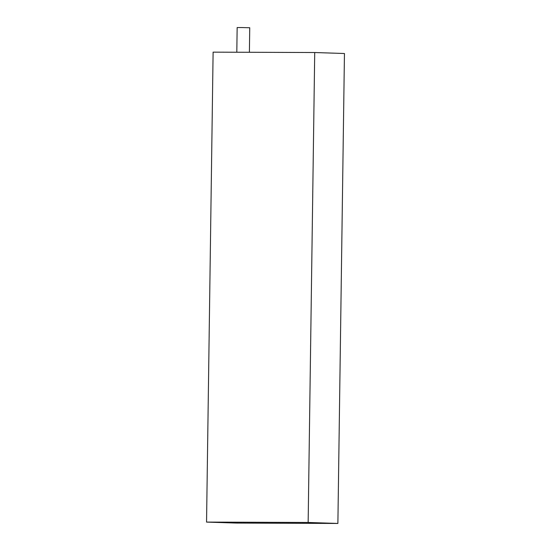 <?xml version="1.0" encoding="UTF-8"?>
<svg xmlns="http://www.w3.org/2000/svg" width="551" height="551" viewBox="0 0 551 551"><rect width="100%" height="100%" fill="white"/><g stroke="black" fill="none" stroke-linecap="round" stroke-linejoin="round"><path stroke-width="0.83" d="M236.806 52.235L237.15 27.571L241.49 27.55L249.741 27.75L249.396 52.276M337.887 523.45L344.451 53.509L314.717 52.524L213.113 52.145L206.549 522.086L236.283 523.071L337.887 523.45L308.154 522.465L314.717 52.524M308.154 522.465L206.549 522.086"/></g></svg>

